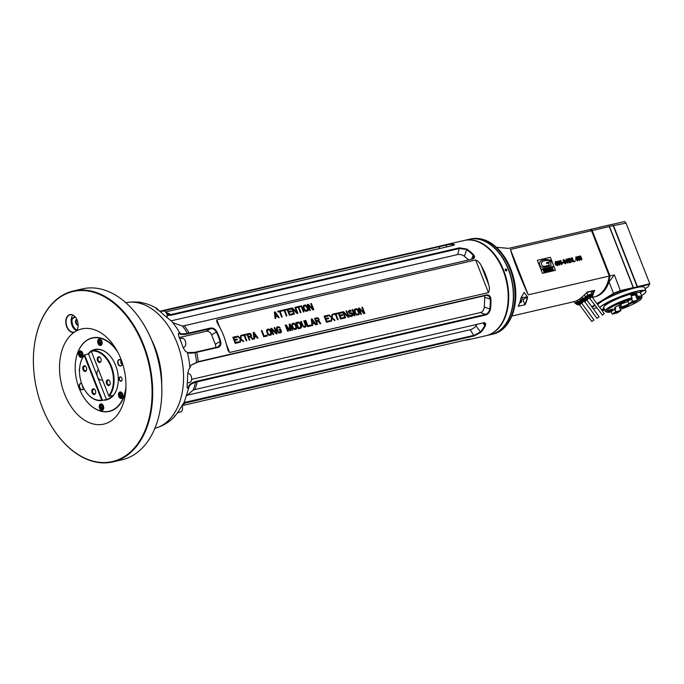 <?xml version="1.0" encoding="UTF-8"?>
<svg xmlns="http://www.w3.org/2000/svg" width="684" height="684" viewBox="0 0 684 684"><rect width="100%" height="100%" fill="white"/><g stroke="black" fill="none" stroke-linecap="round" stroke-linejoin="round"><path stroke-width="1.03" d="M187.322 382.972L189.553 382.459A4.66 3.069 -103 0 0 191.631 379.5A4.574 3.01 -103 0 0 191.631 379.458A4.574 3.01 -103 0 0 190.639 375.148A4.574 3.01 -103 0 0 190.622 375.131L190.614 375.106A4.66 3.069 -103 0 0 187.758 373.319M191.631 379.458L191.631 379.5A4.66 3.069 -103 0 0 190.614 375.106M188.895 387.229L188.433 388.521L187.228 387.905L187.108 385.22A63.202 41.63 -103 0 0 187.604 375.413C187.903 371.916 188.519 369.616 189.442 368.505L191.161 365.076L198.249 361.648L486.692 294.924C489.163 294.727 490.573 296.206 490.932 299.37A48.855 32.182 77 0 1 490.437 309.194C489.761 312.229 488.179 314.17 485.683 314.999L195.538 382.202C191.366 383.656 189.143 385.4 188.861 387.443L184.295 402.124L179.661 409.383A63.202 41.63 -103 0 1 175.164 415.795C173.847 417.573 173.779 417.479 174.967 415.521M187.843 352.747L186.698 351.995C185.544 351.721 184.252 349.969 182.825 346.737A63.202 41.63 -103 0 0 181.115 342.009A63.202 41.63 -103 0 0 179.123 337.289L178.302 334.194L179.14 332.706L179.806 333.091C180.567 333.997 183.107 334.083 187.399 333.347L210.578 328.038C213.169 327.739 215.28 328.987 216.922 331.757A48.855 32.182 77 0 1 218.94 336.391A48.855 32.182 77 0 1 220.633 341.231C221.334 344.42 220.504 346.472 218.162 347.387L194.983 352.696C190.682 353.414 188.143 353.303 187.365 352.371L186.304 351.824M171.829 321.412L163.938 315.05A63.202 41.63 -103 0 0 157.457 309.57C155.576 307.945 155.473 307.663 157.166 308.723L158.927 310.664M155.986 308.228L157.636 309.698M174.112 417.078L174.121 417.078C168.845 422.396 162.638 426.089 155.49 428.15A64.458 42.459 -103 0 0 176.959 342.684A64.458 42.459 -103 0 0 176.934 342.616A64.458 42.459 -103 0 0 126.446 302.593C137.039 300.857 147.051 302.747 156.491 308.253M178.31 334.296L178.627 333.364L179.576 333.715C180.405 334.647 182.97 334.75 187.296 334.014L210.518 328.688C212.852 328.388 214.793 329.5 216.358 332.031L211.647 334.955A4.882 3.591 58.2 0 0 206.303 331.295L179.242 337.554M179.14 332.706L178.404 333.664M151.421 339.521A65.51 43.152 77 0 1 154.969 347.463A65.51 43.152 77 0 1 161.706 383.998M123.539 397.926A37.757 24.863 -103 0 0 125.805 390.128A37.757 24.863 77 0 1 114.467 409.314A37.757 24.863 77 0 1 109.389 411.426A37.757 24.863 -103 0 0 123.539 397.926M116.468 349.781A37.757 24.863 -103 0 0 92.374 337.862A37.757 24.863 -103 0 0 78.215 351.362A37.757 24.863 -103 0 0 75.556 361.768A37.757 24.863 -103 0 0 75.548 361.827A37.757 24.863 77 0 1 87.287 339.974A37.757 24.863 77 0 1 92.374 337.862A37.757 24.863 77 0 1 116.468 349.781M83.747 397.276A37.757 24.863 -103 0 0 83.781 397.327A37.757 24.863 -103 0 0 109.389 411.426A37.757 24.863 77 0 1 83.747 397.276M118.016 352.602A37.535 24.718 -103 0 0 92.451 338.076A37.535 24.718 -103 0 0 75.539 361.887A37.535 24.718 -103 0 0 83.722 397.233A37.535 24.718 -103 0 0 123.248 397.823A37.535 24.718 -103 0 0 125.95 386.922M121.94 364.828A3.334 2.197 77 0 1 118.717 365.162A3.334 2.197 77 0 1 118.135 360.34A3.334 2.197 77 0 1 121.453 360.776A3.334 2.197 77 0 1 122.171 363.914A3.334 2.197 77 0 1 121.94 364.828M122.71 397.276A3.334 2.197 77 0 1 119.486 397.609A3.334 2.197 77 0 1 118.905 392.787A3.334 2.197 77 0 1 122.222 393.223A3.334 2.197 77 0 1 122.949 396.361A3.334 2.197 77 0 1 122.71 397.276M103.489 409.186A3.334 2.197 77 0 1 100.266 409.519A3.334 2.197 77 0 1 99.684 404.697A3.334 2.197 77 0 1 102.993 405.125A3.334 2.197 77 0 1 103.72 408.262A3.334 2.197 77 0 1 103.489 409.186M81.67 383.544A3.112 2.052 77 0 0 80.951 383.519A3.112 2.052 77 0 0 80.532 383.69A3.112 2.052 77 0 0 79.746 387.341A3.112 2.052 77 0 0 82.354 389.581A3.112 2.052 77 0 0 83.516 388.469A3.112 2.052 77 0 0 83.653 388.076A3.334 2.197 77 0 1 83.491 388.64A3.334 2.197 77 0 1 80.721 389.418A3.334 2.197 77 0 1 79.267 385.34A3.334 2.197 77 0 1 81.618 383.399M82.721 356.193A3.334 2.197 77 0 1 79.498 356.526A3.334 2.197 77 0 1 78.916 351.704A3.334 2.197 77 0 1 82.225 352.14A3.334 2.197 77 0 1 82.952 355.278A3.334 2.197 77 0 1 82.721 356.193M101.942 344.283A3.334 2.197 77 0 1 98.727 344.625A3.334 2.197 77 0 1 98.137 339.794A3.334 2.197 77 0 1 101.454 340.23A3.334 2.197 77 0 1 102.181 343.368A3.334 2.197 77 0 1 101.942 344.283M121.974 380.441A2.223 1.462 77 0 1 119.828 380.663A2.223 1.462 77 0 1 119.435 377.448A2.223 1.462 77 0 1 121.649 377.73A2.223 1.462 77 0 1 122.128 379.825A2.223 1.462 77 0 1 121.974 380.441M79.489 371.044A2.223 1.462 77 0 1 79.575 368.685M91.921 350.618A25.872 17.04 77 0 1 112.433 359.134A25.872 17.04 77 0 1 118.067 383.502A25.872 17.04 77 0 1 116.246 390.632A25.872 17.04 77 0 1 103.378 400.166M87.894 354.073A25.872 17.04 77 0 1 91.211 351.037M122.18 363.854A3.112 2.052 77 0 1 121.966 364.657A3.112 2.052 77 0 1 121.222 365.589A3.112 2.052 77 0 1 120.803 365.769A3.112 2.052 77 0 1 118.11 363.195A3.112 2.052 77 0 1 119.401 359.707A3.112 2.052 77 0 1 121.478 360.819M120.983 360.237A3.112 2.052 -103 0 0 121.991 364.598M122.197 363.717A2.112 1.394 77 0 1 121.555 360.938M122.205 363.23A1.89 1.24 77 0 1 121.778 361.374M591.626 230.944L609.282 275.985A336.323 17.981 68.1 0 1 609.282 276.071L591.498 230.696A336.314 17.981 -111.9 0 1 591.626 230.944M528.21 294.821L510.426 249.446C513.077 258.988 521.447 280.329 528.21 294.821L609.282 276.071A35.534 23.401 -103 0 1 593.652 297.13L592.387 297.42M496.43 247.283L508.545 248.386L589.617 229.636A35.534 23.401 -103 0 1 591.498 230.696L510.426 249.446M537.333 260.296L540.856 269.274L553.886 266.264L550.364 257.278L537.333 260.296L550.364 257.278M541.078 269.898L542.429 273.352L555.476 270.334L554.125 266.88L541.078 269.898M556.673 263.973L557.46 263.793L557.759 264.554L557.144 265.153L556.28 264.913L555.417 262.177L557.238 262.382L556.237 261.442L555.357 261.553L555.169 263.862L555.793 264.947L557.349 265.64L558.212 264.742L557.614 263.229L556.485 263.494L556.673 263.973M557.349 265.64L558.161 264.776L557.563 263.254L556.494 263.511M557.528 264.93L556.229 264.939L555.468 263.776L555.622 261.981M558.486 264.272L559.64 265.11L560.119 264.024L559.161 261.562L558.041 260.937L557.742 262.502L559.067 263.656L559.486 262.972L559.76 263.93L559.478 264.691L558.785 264.152M559.067 263.656L559.486 262.972M559.811 265.033L560.068 264.058L559.11 261.596L558.041 260.937L557.588 261.442M560.093 262.733L561.778 264.614L562.222 263.93L560.923 260.732L560.153 260.45L559.7 261.126L560.093 262.733M561.778 264.614L562.222 263.93L561.786 262.365L560.871 260.766L559.948 260.536M562.445 263.049L563.454 262.818L563.257 262.314L562.248 262.545L562.445 263.049M563.701 262.656L565.343 263.785L566.01 262.989L565.523 261.75L563.454 260.801L563.838 260.048L565.112 260.57L563.633 259.578L563.069 260.057L563.419 261.399L565.565 262.451L565.172 263.297L564.018 262.536M565.343 263.785L565.839 262.357L563.667 261.185L563.616 260.142M567.737 263.16L568.045 262.023L566.198 259.065L566.019 261.989L566.198 262.451L567.352 262.186L567.737 263.16M567.968 260.912L569.652 262.793L570.097 262.109L568.797 258.911L568.028 258.62L567.583 259.304L567.968 260.912M569.652 262.793L570.097 262.109L569.661 260.536L568.746 258.945L567.831 258.714M570.704 262.476L571.251 260.459L573.149 261.904L571.294 259.98L571.482 257.842L570.952 259.655L569.225 258.364L570.901 260.108L570.704 262.476M573.44 261.835L575.107 261.45L574.919 260.972L573.602 261.279L571.841 257.757L573.44 261.835M577.484 260.903L577.792 259.766L575.945 256.808L575.766 259.732L575.945 260.194L577.099 259.929L577.484 260.903M577.715 258.655L579.399 260.536L579.852 259.86L578.544 256.662L577.775 256.372L577.33 257.047L577.715 258.655M579.399 260.536L579.852 259.86L579.408 258.287L578.493 256.688L577.553 256.474M579.793 258.176L581.477 260.057L581.922 259.373L580.622 256.175L579.852 255.893L579.408 256.568L579.793 258.176M581.477 260.057L581.922 259.373L581.486 257.808L580.571 256.209L579.647 255.978M511.906 316.034L574.261 301.61C577.869 300.712 582.187 297.523 587.197 292.051L594.687 290.315L593.259 293.863M527.68 297.001A35.534 23.401 77 0 1 525.098 304.722L518.258 306.304A35.534 23.401 -103 0 0 520.849 298.583L521.071 297.651L527.373 296.942A35.311 23.256 77 0 1 524.842 304.525L522.944 299.686A4.437 3.258 58.2 0 0 521.182 297.258M469.233 239.289A48.855 32.182 77 0 1 469.344 239.263A48.855 32.182 77 0 1 511.709 279.611A48.855 32.182 77 0 1 491.36 334.467A48.855 32.182 77 0 1 491.249 334.493M464.231 240.452A48.855 32.182 77 0 1 464.487 240.392L469.113 239.314A48.855 32.182 77 0 1 502.253 257.56A48.769 32.122 77 0 1 502.278 257.603A48.769 32.122 77 0 1 512.897 303.534A48.769 32.122 77 0 1 512.897 303.551A48.855 32.182 77 0 1 491.138 334.519L486.512 335.587A48.855 32.182 77 0 1 486.247 335.647M502.278 257.603L502.253 257.56A48.855 32.182 77 0 1 508.323 269.453A48.855 32.182 77 0 1 512.897 303.576L512.897 303.534M506.827 269.804C506.784 271.232 506.237 271.36 505.194 270.18C505.219 268.761 505.767 268.632 506.827 269.804M464.487 240.392A48.855 32.182 77 0 1 503.698 270.522A48.855 32.182 77 0 1 486.512 335.587M505.254 270.248A0.735 0.539 -121.8 0 1 506.245 269.847A0.735 0.539 -121.8 0 1 505.254 270.248M490.043 334.331A48.769 32.122 -103 0 0 503.578 270.573A48.769 32.122 -103 0 0 468.215 239.964M497.165 258.851A48.41 31.891 77 0 1 497.234 258.945A48.41 31.891 77 0 1 507.776 304.542A48.41 31.891 77 0 1 507.767 304.654M159.705 311.271L446.353 244.59A48.855 32.182 77 0 1 446.712 244.496L463.974 240.512A48.855 32.182 77 0 1 497.106 258.749A48.855 32.182 77 0 1 503.176 270.65A48.855 32.182 77 0 1 507.75 304.765A48.855 32.182 77 0 1 485.991 335.707L468.737 339.7A48.855 32.182 77 0 1 464.804 340.23M488.427 292.598L475.645 259.971C478.125 261.066 479.98 262.93 481.194 265.546A48.855 32.182 -103 0 1 485.597 274.712A48.855 32.182 -103 0 1 488.701 284.681C489.684 287.682 489.59 290.324 488.427 292.598L229.585 352.474L228.071 350.636L226.601 345.309A48.855 32.182 -103 0 0 223.497 335.34A48.855 32.182 -103 0 0 219.094 326.174L216.743 321.711L216.802 319.847L219.692 327.226M475.645 259.971L216.802 319.847M186.843 395.514L193.093 390.145L194.829 389.555L483.964 322.745M483.263 322.839C485.58 322.6 486.247 323.643 485.272 325.952A48.855 32.182 77 0 1 480.766 332.39L474.046 335.972L183.611 403.406M182.158 405.612L468.591 339.349C470.78 338.956 470.951 339.042 469.096 339.615A48.855 32.182 77 0 1 468.737 339.7M468.591 339.349C470.78 338.956 470.951 339.042 469.096 339.615L468.737 339.315M446.712 244.496A48.855 32.182 77 0 1 453.159 244.008L454.527 244.787L452.945 245.471L165.528 311.955M167.05 314.777L170.923 314.563L459.357 247.839L466.881 249.079A48.855 32.182 77 0 1 473.379 254.568C475.098 256.722 474.85 258.219 472.635 259.065L183.013 326.003M160.176 311.656L446.13 245.094A48.41 31.891 77 0 1 452.876 244.521L454.193 245.043M167.178 315.427L171.145 315.204L459.588 248.489L466.471 249.54A48.41 31.891 77 0 1 472.909 254.987L473.909 257.475L472.191 259.142L183.252 325.96M189.066 333.647L189.117 332.997A48.855 32.182 -103 0 0 184.201 325.789L182.414 326.037L172.949 322.737M220.633 341.231L220.034 341.419A48.41 31.891 -103 0 0 216.358 332.031L216.922 331.757M215.588 347.532A4.882 3.591 58.2 0 0 215.323 344.334L220.034 341.419L220.017 344.779L217.871 347.002L194.487 352.371L187.57 352.576M190.939 365.307L197.933 362.05L486.529 295.3L489.222 296.377L490.308 299.378A48.41 31.891 77 0 1 489.812 309.108C489.137 311.904 487.666 313.657 485.409 314.383L195.222 381.595C191.024 383.049 188.767 384.827 188.451 386.939L188.032 387.99L187.185 387.751M191.648 379.355L480.459 312.545A4.882 3.377 110.3 0 0 484.272 307.065L484.768 297.326A4.882 3.377 110.3 0 0 484.614 295.736M188.433 388.521L187.168 387.666M483.691 322.762L485.041 323.746L484.699 325.721A48.41 31.891 77 0 1 480.228 332.099L474.055 335.305L183.834 402.628M468.685 259.954L464.385 256.312A4.882 2.428 17.1 0 0 457.724 254.542L171.333 320.787M157.594 309.878C155.858 308.433 155.73 308.245 157.209 309.33L157.192 309.373M215.323 344.334L211.647 334.955M167.127 317.607A4.66 3.069 -103 0 0 167.195 317.162A4.66 3.069 -103 0 0 166.178 312.768A4.66 3.069 -103 0 0 163.023 311.032L160.21 311.682M167.195 317.162L167.204 317.119A4.574 3.01 -103 0 0 167.204 317.119A4.574 3.01 -103 0 0 166.203 312.81A4.574 3.01 -103 0 0 166.195 312.785L166.178 312.768M140.673 302.482A4.66 3.069 -103 0 0 138.809 302.08L138.416 302.174M187.006 395.258L470.259 329.739A4.882 1.872 145.7 0 0 475.979 325.866L477.099 324.267M177.549 412.708L180.439 412.042A4.66 3.069 -103 0 0 182.517 409.083A4.66 3.069 -103 0 0 182.055 405.766M182.525 409.041L182.517 409.083A4.574 3.01 -103 0 0 182.525 409.041A4.574 3.01 -103 0 0 182.055 405.757M275.165 311.904L274.352 312.092L275.122 318.59L275.729 318.445L275.524 316.786L277.559 316.316L278.576 317.786L279.192 317.65L275.165 311.904L274.352 312.109M281.475 310.442L277.61 311.34L277.858 311.989L279.491 311.613L281.637 317.077L282.244 316.94L280.098 311.468L281.731 311.092L281.475 310.442L277.61 311.357M286.151 309.365L282.287 310.254L282.543 310.904L284.168 310.527L286.314 315.999L286.921 315.854L284.783 310.391L286.408 310.014L286.151 309.365L282.295 310.271M292.726 313.665L289.674 314.366L288.853 312.289L291.495 311.673L291.196 310.895L288.545 311.502L287.887 309.809L290.939 309.108L290.632 308.322L286.964 309.177L289.366 315.29L293.026 314.443L292.726 313.665L289.623 314.401L288.853 312.289M294.453 314.118L292.359 308.775L296.993 313.529L297.916 313.315L295.514 307.193L294.907 307.338L296.942 312.545L292.359 307.928L291.444 308.133L293.846 314.255L294.453 314.118M300.19 306.116L296.326 307.005L296.582 307.655L298.215 307.278L300.353 312.75L300.969 312.605L298.822 307.142L300.447 306.765L300.19 306.116L296.334 307.022M304.021 311.904L301.618 305.782L301.011 305.928L303.405 312.041L304.021 311.904M304.064 305.218L303.097 307.005L304.371 310.262L305.902 311.323L307.732 310.904L308.236 309.365L306.962 306.107L305.432 305.047L303.593 305.474M310.322 310.442L308.236 305.107L312.87 309.852L313.785 309.647L311.391 303.525L310.775 303.662L312.819 308.877L308.236 304.252L307.313 304.466L309.715 310.587L310.322 310.442M238.596 341.752L235.544 342.462L234.723 340.375L237.365 339.768L237.066 338.982L234.415 339.597L233.757 337.905L236.809 337.203L236.502 336.417L232.834 337.263L235.236 343.385L238.896 342.539L238.596 341.752L235.493 342.496L234.723 340.375M243.171 341.547L243.786 341.41L240.828 338.683L241.384 335.288L240.777 335.434L240.315 338.229L237.921 336.092L237.314 336.229L240.221 338.828L239.716 342.351L240.323 342.205L240.777 339.401L243.171 341.547M246.06 334.202L242.196 335.1L242.452 335.75L244.085 335.374L246.223 340.846L246.838 340.7L244.692 335.237L246.317 334.861L246.06 334.202L242.204 335.117M248.814 337.263L250.549 336.861L252.43 339.409L253.14 339.238L251.054 336.46L251.404 335.1L250.438 333.758L246.881 334.014L249.275 340.136L249.891 339.999L248.814 337.263L249.831 340.008M254.003 332.373L253.183 332.561L253.961 339.05L254.568 338.913L254.362 337.255L256.397 336.784L257.415 338.255L258.03 338.11L254.003 332.373L253.191 332.578M261.331 330.68L263.725 336.793L267.384 335.947L267.085 335.169L264.033 335.87L261.938 330.534L261.331 330.68M267.435 329.261L266.469 331.047L267.743 334.305L269.274 335.374L271.103 334.946L271.608 333.407L270.334 330.158L268.803 329.089L266.965 329.517M273.694 334.485L271.608 329.149L276.242 333.903L277.157 333.689L274.754 327.568L274.147 327.713L276.191 332.92L271.599 328.294L270.684 328.508L273.087 334.63L273.694 334.485M281.372 331.15L280.611 329.201L279.081 329.551L279.388 330.329L280.303 330.115L280.765 331.578L278.422 332.116L276.943 328.337L278.422 327.576L280.149 328.029L278.679 326.807L276.738 327.251L276.387 329.466L278.525 332.946L280.508 332.911L281.475 331.697L280.56 329.226L279.089 329.568M327.764 315.307L324.105 316.153L326.499 322.275L330.167 321.429L329.859 320.642L326.807 321.352L325.994 319.266L328.636 318.659L328.329 317.872L325.687 318.488L325.02 316.795L328.072 316.085L327.764 315.307L324.113 316.17M290.025 325.456L291.906 330.278L292.521 330.133L290.119 324.019L289.204 324.225L289.819 330.047L286.151 324.934L285.237 325.148L287.639 331.261L288.246 331.124L286.357 326.302L289.674 330.791L290.486 330.603L290.025 325.456L290.435 330.62M292.564 323.447L291.598 325.233L292.872 328.491L294.402 329.56L296.232 329.132L296.736 327.593L295.462 324.344L293.94 323.276L292.102 323.703M298.258 322.13L295.821 322.694L298.215 328.816L300.661 328.252L301.627 326.465L299.943 322.737L298.258 322.13L295.83 322.711M305.945 324.755L304.363 320.719L303.756 320.864L305.44 325.439L304.833 326.43L303.2 325.96L301.311 321.429L300.703 321.565L302.285 325.601L304.166 327.294L305.594 326.969L306.099 325.994L304.312 320.753L303.764 320.882M305.175 320.531L307.578 326.653L311.237 325.806L310.938 325.02L307.886 325.729L305.791 320.394L305.175 320.531L305.791 320.394M312.101 318.932L311.288 319.12L312.058 325.618L312.665 325.473L312.46 323.814L314.495 323.344L315.512 324.814L316.128 324.678L312.101 318.932L311.288 319.137M316.478 321.608L318.205 321.206L320.095 323.754L320.805 323.592L318.718 320.805L319.069 319.445L318.103 318.111L314.537 318.368L316.94 324.49L317.547 324.344L316.478 321.608L317.487 324.361M334.442 320.437L335.049 320.3L332.091 317.573L332.655 314.178L332.039 314.315L331.586 317.119L329.192 314.973L328.585 315.119L331.483 317.709L330.979 321.241L331.586 321.095L332.048 318.291L334.442 320.437M337.332 313.092L333.467 313.99L333.724 314.64L335.348 314.264L337.494 319.727L338.101 319.59L335.955 314.118L337.588 313.742L337.332 313.092L333.476 314.007M343.898 317.393L340.846 318.103L340.034 316.017L342.675 315.409L342.368 314.623L339.726 315.238L339.059 313.546L342.111 312.844L341.812 312.058L338.144 312.904L340.546 319.026L344.206 318.18L343.898 317.393L340.794 318.137L340.034 316.017M345.634 317.846L343.539 312.511L348.173 317.256L349.088 317.051L346.694 310.929L346.078 311.075L348.122 316.282L343.539 311.656L342.624 311.87L345.018 317.992L345.634 317.846M350.918 311.511L351.268 311.006L349.644 310.245L348.267 311.562L349.49 313.546L352.294 314.178L351.832 315.563L349.242 315.17L350.105 316.247L351.328 316.53L352.901 315.743L352.85 313.905L351.832 313.007L349.387 312.716L348.985 311.682L350.054 311.006L350.918 311.511M355.09 315.657L352.696 309.544L352.08 309.681L354.483 315.803L355.09 315.657M355.133 308.98L354.175 310.194L355.09 313.392L356.467 314.914L358.348 314.905L359.314 313.118L358.04 309.869L356.509 308.8L354.671 309.228M361.4 314.204L359.305 308.86L363.948 313.614L364.863 313.4L362.46 307.278L361.853 307.424L363.897 312.631L359.305 308.014L358.39 308.219L360.793 314.341L361.4 314.204M279.123 317.658L275.113 311.938M275.524 316.786L275.678 318.462M277.208 315.854L275.37 316.273L274.908 312.554L277.208 315.854M277.259 315.82L275.421 316.247L274.959 312.52M281.671 311.109L281.423 310.476M280.098 311.468L282.184 316.957M286.348 310.023L286.1 309.39M284.783 310.391L286.861 315.871M292.966 314.46L292.675 313.691M290.632 308.322L286.972 309.194M290.88 309.117L290.58 308.356M287.887 309.809L288.545 311.502M291.196 310.895L288.494 311.536M291.444 311.69L291.145 310.929M292.359 308.775L294.394 314.127M292.359 307.928L291.452 308.159M296.942 312.545L292.307 307.954M295.514 307.193L294.915 307.355M297.856 313.332L295.462 307.227M300.387 306.774L300.139 306.141M298.822 307.142L300.909 312.622M301.618 305.782L301.02 305.945M303.961 311.913L301.567 305.816M304.876 305.03L304.012 305.252M305.432 305.047L304.825 305.064M305.945 305.209L305.38 305.073M306.552 305.637L305.893 305.244M306.962 306.107L306.5 305.671M307.321 306.74L306.911 306.141M308.082 308.689L307.27 306.765M308.236 309.365L308.031 308.723M308.236 309.929L308.185 309.399M308.039 310.545L308.185 309.963M306.971 310.365L304.876 310.023L303.705 307.022L304.363 305.996L306.406 306.381L307.578 309.373L306.971 310.365L304.927 309.989L303.756 306.996L304.363 305.996M308.236 305.107L310.271 310.459M308.236 304.252L307.321 304.483M312.819 308.877L308.185 304.286M311.391 303.525L310.784 303.687M313.725 309.655L311.34 303.559M238.836 342.547L238.545 341.786M236.502 336.417L232.842 337.28M236.749 337.212L236.45 336.451M233.757 337.905L234.415 339.597M237.066 338.982L234.364 339.632M237.314 339.777L237.015 339.016M240.777 339.401L240.272 342.222M237.921 336.092L237.331 336.246M240.315 338.229L237.87 336.118M241.384 335.288L240.768 335.451M240.828 338.683L241.332 335.322M243.718 341.427L240.777 338.717M246.257 334.869L246.009 334.237M244.692 335.237L246.779 340.717M249.318 333.45L246.89 334.04M249.882 333.467L249.267 333.484M250.438 333.758L249.831 333.501M250.951 334.211L250.387 333.792M251.404 335.1L251.156 334.613M251.361 336.109L251.404 335.545M253.08 339.255L251.002 336.494M250.447 336.032L248.454 336.511L247.745 334.527L250.036 334.143L250.746 335.109L250.447 336.032L248.454 336.511M248.506 336.477L247.745 334.527M257.962 338.127L253.952 332.398M254.362 337.255L254.516 338.922M256.038 336.323L254.209 336.742L253.747 333.014L256.038 336.323M256.09 336.289L254.26 336.716L253.798 332.988M261.938 330.534L261.331 330.697M264.033 335.87L261.887 330.569M267.085 335.169L263.981 335.904M267.333 335.964L267.034 335.194M268.248 329.072L267.384 329.295M268.803 329.089L268.196 329.107M269.316 329.252L268.752 329.124M269.923 329.679L269.265 329.286M270.334 330.158L269.872 329.714M270.693 330.782L270.283 330.184M271.454 332.732L270.642 330.817M271.608 333.407L271.403 332.766M271.608 333.98L271.557 333.441M271.403 334.596L271.557 334.006M270.334 334.416L269.017 334.596L267.948 333.57L267.128 330.628L268.555 329.859L269.77 330.423L270.95 333.416L270.334 334.416L268.299 334.031L267.128 331.039L267.735 330.047M271.608 329.149L273.634 334.502M271.599 328.294L270.693 328.525M276.191 332.92L271.548 328.329M274.754 327.568L274.156 327.73M277.097 333.698L274.703 327.602M281.475 331.697L281.321 331.184M281.278 332.313L281.423 331.723M277.2 327.003L276.738 327.26M278.114 326.79L277.148 327.037M278.679 326.807L278.063 326.824M279.183 326.969L278.627 326.841M279.799 327.397L279.132 327.003M280.089 328.038L279.747 327.431M276.994 329.32L276.84 328.807M277.764 331.278L276.943 329.355M278.072 331.774L277.713 331.304M278.833 332.304L278.371 332.15M279.294 332.339L278.781 332.339M280.209 332.133L279.243 332.373M328.012 316.102L327.713 315.341M325.02 316.795L325.687 318.488M328.329 317.872L325.635 318.522M328.577 318.667L328.277 317.906M325.994 319.266L326.807 321.352M329.859 320.642L326.755 321.386M330.107 321.437L329.808 320.676M286.357 326.302L288.186 331.133M286.151 324.934L285.245 325.165M289.819 330.047L286.1 324.968M290.119 324.019L289.204 324.25M292.461 330.15L290.067 324.045M293.376 323.258L292.513 323.481M293.94 323.276L293.325 323.293M294.445 323.438L293.889 323.31M295.06 323.865L294.394 323.472M295.462 324.344L295.009 323.9M295.821 324.968L295.411 324.37M296.582 326.918L295.77 325.003M296.736 327.593L296.531 326.952M296.736 328.166L296.685 327.627M296.54 328.782L296.685 328.192M295.471 328.602L294.146 328.782L293.077 327.756L292.256 324.814L293.684 324.045L294.907 324.609L296.078 327.61L294.659 328.79L293.436 328.217L292.256 325.225L292.872 324.233M298.822 322.147L298.207 322.164M299.327 322.309L298.771 322.173M299.943 322.737L299.276 322.344M300.344 323.207L299.891 322.771M300.703 323.84L300.293 323.241M301.473 325.789L300.652 323.874M301.627 326.465L301.422 325.823M301.627 327.037L301.576 326.499M301.422 327.645L301.576 327.063M300.353 327.474L298.472 327.927L296.685 323.37L298.566 322.916L299.789 323.481L300.909 326.918L298.523 327.892L296.736 323.335M306.099 325.43L305.893 324.789M306.099 325.994L306.047 325.464M305.902 326.61L306.047 326.029M301.311 321.429L300.712 321.583M302.892 325.464L301.259 321.454M303.2 325.96L302.841 325.49M303.961 326.49L303.508 326.336M304.423 326.524L303.91 326.524M304.833 326.43L304.371 326.559M307.886 325.729L305.739 320.42M310.938 325.02L307.834 325.764M311.186 325.815L310.887 325.054M316.059 324.686L312.049 318.966M312.46 323.814L312.614 325.49M314.136 322.882L312.306 323.301L311.844 319.582L314.136 322.882M314.187 322.848L312.357 323.276L311.895 319.548M316.983 317.803L314.546 318.385M317.538 317.812L316.931 317.838M318.103 318.111L317.487 317.846M318.607 318.564L318.051 318.146M319.069 319.445L318.812 318.958M319.018 320.454L319.069 319.898M320.736 323.609L318.667 320.839M318.103 320.386L316.119 320.864L315.409 318.872L317.692 318.488L318.411 319.462L318.103 320.386L316.119 320.864M316.17 320.83L315.409 318.872M332.048 318.291L331.543 321.104M329.192 314.973L328.602 315.136M331.586 317.119L329.141 315.008M332.655 314.178L332.039 314.341M332.091 317.573L332.604 314.212M334.98 320.309L332.039 317.607M337.528 313.759L337.28 313.127M335.955 314.118L338.041 319.608M344.146 318.188L343.847 317.427M341.812 312.058L338.152 312.921M342.06 312.853L341.761 312.092M339.059 313.546L339.726 315.238M342.368 314.623L339.674 315.273M342.616 315.418L342.316 314.657M343.539 312.511L345.574 317.863M343.539 311.656L342.633 311.887M348.122 316.282L343.488 311.69M346.694 310.929L346.087 311.092M349.028 317.06L346.643 310.964M349.798 312.913L349.336 312.75M350.764 312.827L350.105 312.998M351.328 312.836L350.712 312.862M351.832 313.007L351.277 312.87M352.448 313.434L351.781 313.041M352.85 313.905L352.397 313.46M353.106 314.554L352.799 313.939M353.106 315.127L353.055 314.589M352.901 315.743L353.055 315.153M349.849 315.025L349.25 315.187M350.567 315.717L350.054 315.427M351.02 315.752L350.516 315.743M351.832 315.563L350.969 315.777M349.644 310.245L349.088 310.399M350.199 310.262L349.592 310.279M350.764 310.553L350.148 310.288M351.268 311.006L350.712 310.587M352.696 309.544L352.089 309.698M355.039 315.675L352.645 309.57M355.954 308.792L355.082 309.006M356.509 308.8L355.902 308.817M357.022 308.963L356.458 308.835M357.629 309.39L356.971 308.997M358.04 309.869L357.578 309.424M358.399 310.493L357.988 309.895M359.16 312.451L358.348 310.527M359.314 313.118L359.109 312.477M359.314 313.691L359.262 313.152M359.109 314.307L359.262 313.725M358.04 314.127L356.723 314.307L355.646 313.281L354.834 310.348L356.253 309.57L357.476 310.134L358.655 313.135L358.399 313.905L357.228 314.315L356.005 313.742L354.834 310.75L355.441 309.758M359.305 308.86L361.34 314.212M359.305 308.014L358.399 308.245M363.897 312.631L359.254 308.039M362.46 307.278L361.862 307.441M364.803 313.417L362.409 307.313M592.421 291.717L594.687 290.315M586.385 292.94L586.761 292.701A4.352 0.718 158.6 0 1 586.786 292.692L590.779 291.281A4.352 0.718 158.6 0 1 590.796 291.273L592.301 291.418L593.31 293.992L592.806 295.12A3.394 0.556 158.6 0 0 591.592 295.069A3.394 0.556 158.6 0 0 588.052 296.369A3.394 0.556 158.6 0 0 586.496 297.566A3.394 0.556 158.6 0 0 586.547 297.6L585.265 296.83L584.495 294.864M593.31 293.992L591.814 293.855A4.352 0.718 158.6 0 0 591.805 293.855A4.352 0.718 158.6 0 0 591.797 293.855L587.795 295.266A4.352 0.718 158.6 0 0 587.77 295.274L585.273 296.822A4.352 0.718 158.6 0 0 585.265 296.83M585.273 296.822L584.504 294.855M587.77 295.274L586.761 292.701M587.795 295.266L586.786 292.692M591.797 293.855L590.779 291.281M591.814 293.855L590.796 291.273M592.789 295.155A3.394 0.556 158.6 0 0 592.806 295.086L592.754 296.061A3.001 0.496 158.6 0 0 591.686 296.044A3.001 0.496 158.6 0 0 588.565 297.189A3.001 0.496 158.6 0 0 587.188 298.241A3.001 0.496 158.6 0 0 587.907 298.258M592.241 296.557A3.001 0.496 158.6 0 0 592.754 296.061M588.086 297.549L587.616 298.087A3.112 3.112 0 0 0 589.582 298.583L592.19 296.668A3.112 3.112 0 0 0 592.335 296.24L588.086 297.549M591.993 296.882L604.22 313.597L602.39 315.016L589.839 298.455M604.186 313.657L602.142 315.162M520.584 299.729A1.958 1.436 -121.8 0 1 520.464 302.26A1.958 1.436 -121.8 0 1 520.131 302.388A1.958 1.436 -121.8 0 1 519.814 302.422M599.064 316.837L597.012 318.334M599.09 316.846L597.012 318.359M584.829 301.567L587.069 299.849A3.112 3.112 0 0 0 587.205 299.412L582.486 301.259A3.112 3.112 0 0 0 584.452 301.755L584.829 301.567M587.111 299.729A3.001 0.496 158.6 0 0 587.633 299.233A3.001 0.496 158.6 0 0 586.564 299.224A3.001 0.496 158.6 0 0 583.443 300.361A3.001 0.496 158.6 0 0 582.058 301.413A3.001 0.496 158.6 0 0 582.777 301.43M587.077 298.138A3.394 0.556 158.6 0 0 586.47 298.25A3.394 0.556 158.6 0 0 582.93 299.541A3.394 0.556 158.6 0 0 581.366 300.738A3.394 0.556 158.6 0 0 581.417 300.772M587.659 298.327A3.394 0.556 158.6 0 0 587.676 298.292L587.633 299.233M586.667 297.027L582.665 298.438A4.352 0.718 158.6 0 0 582.648 298.455L580.143 300.002L581.639 300.139M582.665 298.438L582.118 297.036M580.143 300.002L579.716 298.908L580.143 300.002M582.648 298.455L582.093 297.053M593.934 320.009L591.814 321.523L593.96 320.018M579.699 304.739L581.939 303.021A3.112 3.112 0 0 0 582.084 302.584L577.364 304.44A3.112 3.112 0 0 0 579.322 304.936L579.699 304.739M581.981 302.909A3.001 0.496 158.6 0 0 582.503 302.413A3.001 0.496 158.6 0 0 581.434 302.396A3.001 0.496 158.6 0 0 578.313 303.534A3.001 0.496 158.6 0 0 576.937 304.594A3.001 0.496 158.6 0 0 577.655 304.602M581.956 301.311A3.394 0.556 158.6 0 0 581.34 301.422A3.394 0.556 158.6 0 0 577.8 302.721A3.394 0.556 158.6 0 0 576.236 303.91A3.394 0.556 158.6 0 0 576.296 303.944M582.537 301.499A3.394 0.556 158.6 0 0 582.546 301.464L582.503 302.413M581.537 300.208L577.535 301.618A4.352 0.718 158.6 0 0 577.518 301.627L575.022 303.174A4.352 0.718 158.6 0 0 575.013 303.183L576.261 303.927M577.535 301.618L577.108 300.515M575.013 303.183L574.389 301.584L575.022 303.174M577.518 301.627L577.091 300.532M520.763 298.968A2.403 1.761 -121.8 0 1 521.644 301.174A2.403 1.761 -121.8 0 1 520.55 302.636A2.403 1.761 -121.8 0 1 519.755 302.61M521.097 297.531L524.209 292.41L527.373 296.942L522.944 299.686M553.826 266.273L550.312 257.312M541.677 260.527A11.397 8.37 58.2 0 1 544.182 259.638A20.135 14.783 58.2 0 1 550.842 260.382L550.851 261.04A13.996 10.277 58.2 0 0 546.627 260.459A26.608 19.537 58.2 0 0 543.66 260.989A6.241 4.583 58.2 0 0 542.78 261.373A6.241 4.583 58.2 0 0 541.497 262.784A2.078 1.522 58.2 0 0 542.677 265.802A4.446 3.266 58.2 0 0 545.003 266.196L549.047 265.255L548.995 262.895L546.584 263.451L546.567 262.613L550.868 261.613L550.962 265.7L544.267 267.273A6.626 4.865 -121.8 0 1 541.446 266.991A2.727 2.001 -121.8 0 1 539.411 264.109A3.753 2.753 -121.8 0 1 539.933 262.109A11.397 8.37 -121.8 0 1 541.625 260.561A11.397 8.37 -121.8 0 1 541.651 260.544L541.677 260.527A11.397 8.37 58.2 0 0 539.984 262.075A3.753 2.753 58.2 0 0 539.462 264.084A2.727 2.001 58.2 0 0 541.497 266.957A6.626 4.865 58.2 0 0 544.319 267.239L544.267 267.273M550.851 261.04L550.8 261.066A13.996 10.277 58.2 0 0 546.576 260.484A26.608 19.537 58.2 0 0 543.609 261.023A6.241 4.583 58.2 0 0 542.754 261.391M548.995 265.272L548.944 262.93L546.533 263.485L546.567 262.613M550.962 265.7L544.319 267.239M554.125 266.88L541.087 269.915M555.417 270.351L554.074 266.914M544.105 270.95L544.609 271.497L544.054 270.984L544.806 270.787L545.08 271.83L544.575 272.078L545.08 271.83M545.028 271.856L543.917 272.112L543.352 270.248L543.968 272.078L545.028 271.856M544.558 271.522L543.712 270.753L544.729 270.633L543.763 270.676M546.593 271.591L545.387 271.89L544.669 269.898L545.823 269.633L545.268 270.548L546.063 270.36L545.576 271.326L546.593 271.591L545.439 271.856L544.669 269.898M546.003 270.077L545.174 270.291M546.225 270.779L545.447 270.984M546.773 271.565L546.003 269.607L546.824 271.531M546.952 270.975L548.115 271.232L547.38 270.89L547.14 271.462M548.654 271.112L548.226 271.232L548.081 269.111L549.833 270.838L548.277 271.197L548.081 269.111M549.833 270.838L548.611 270.77M549.945 270.83L549.235 268.846L549.996 270.804M550.321 270.727L550.611 270.12L551.295 270.496L550.133 270.257M552.74 269.941L551.466 270.479L550.706 268.521L552.159 268.419L552.527 269.171L552.74 269.941L551.518 270.445L550.757 268.487M553.45 270L552.364 268.119M544.729 270.633L544.37 270.052L543.352 270.248M548.115 271.232L547.285 269.419L546.054 269.573M547.115 270.402L547.2 269.906L546.567 270.009L547.166 270.368M547.311 270.308L546.576 270.026M548.568 270.274L548.491 269.547L548.568 270.274M548.876 270.197L548.5 269.667M551.295 270.496L550.466 268.684L549.235 268.846M550.295 269.667L550.381 269.171L549.748 269.274L550.346 269.633M550.483 269.573L549.756 269.291M552.142 269.778L552.014 268.855L551.27 268.923L551.646 269.872L552.193 269.744M552.262 269.624L551.962 268.889L551.278 268.94M557.298 265.666L557.811 265.375M557.238 262.382L555.451 261.502M559.589 264.648L558.734 264.186M557.99 260.963L557.537 261.476M559.042 263.169L558.033 262.476L558.238 261.339L559.238 262.87L558.495 263.049L558.101 261.408M561.726 264.648L562.171 263.964M561.675 264.178L560.376 262.69L560.196 260.912M560.427 262.656L560.059 261.297L560.82 261.108L561.701 264.169L560.376 262.69M563.257 262.314L562.257 262.562M563.394 262.827L563.206 262.34M565.369 263.22L563.967 262.571M565.061 260.587L563.36 259.689M565.292 263.819L565.771 263.545M567.498 261.647L566.412 259.039M567.985 262.032L567.814 261.596M567.686 262.109L568.002 263.092M567.173 261.724L566.284 261.946L566.455 259.886L567.173 261.724L566.284 261.946M566.335 261.912L566.455 259.886M569.601 262.818L570.046 262.143M568.259 260.861L567.882 259.501L568.703 259.287L569.746 261.946L568.926 262.16L568.096 259.074M569.558 262.357L568.31 260.835M570.952 259.655L569.592 258.296M571.294 259.98L571.431 257.877M573.081 261.921L571.243 260.014M571.08 262.382L571.191 260.826M573.602 261.279L572.14 257.714M574.919 260.972L573.551 261.305M575.047 261.468L574.868 261.006M577.253 259.39L576.159 256.782M577.732 259.783L577.561 259.339M577.433 259.852L577.758 260.843M576.92 259.467L576.031 259.689L576.202 257.629L576.92 259.467L576.031 259.689M576.082 259.663L576.202 257.629M579.348 260.57L579.801 259.886M578.006 258.612L577.629 257.244L578.45 257.03L579.493 259.689L578.673 259.911L577.843 256.816M579.305 260.108L578.057 258.578M581.426 260.091L581.87 259.407M581.4 259.612L580.126 258.099L579.758 256.739L580.528 256.551L581.571 259.21L580.75 259.424L580.075 258.133L579.895 256.355M82.311 385.195A3.112 2.052 -103 0 0 83.542 388.409M122.137 379.765A2.001 1.317 77 0 1 122.008 380.261A2.001 1.317 77 0 1 121.256 380.979A2.001 1.317 77 0 1 120.162 380.569A2.001 1.317 77 0 1 119.452 378.517A2.001 1.317 77 0 1 120.358 377.081A2.001 1.317 77 0 1 121.684 377.782M88.373 353.961A25.65 16.895 77 0 1 91.305 351.302M92.99 350.37A25.65 16.895 77 0 1 95.102 349.652A25.65 16.895 77 0 1 112.467 359.185M118.075 383.442A25.65 16.895 77 0 1 116.271 390.461A25.65 16.895 77 0 1 106.661 399.636A25.65 16.895 77 0 1 104.447 399.918M122.949 396.301A3.112 2.052 77 0 1 122.744 397.105A3.112 2.052 77 0 1 121.572 398.216A3.112 2.052 77 0 1 119.88 397.575A3.112 2.052 77 0 1 118.768 394.394A3.112 2.052 77 0 1 120.17 392.154A3.112 2.052 77 0 1 122.248 393.274M122.718 397.156A2.89 1.898 77 0 1 121.752 397.943A2.89 1.898 77 0 1 119.794 396.865A2.89 1.898 77 0 1 119.785 396.848A2.796 1.847 77 0 1 119.161 394.198A2.796 1.847 77 0 1 121.932 393.001A2.796 1.847 77 0 1 122.598 397.122A2.796 1.847 77 0 1 119.768 396.831L119.794 396.865M119.161 394.172A2.89 1.898 77 0 1 119.17 394.146A2.89 1.898 77 0 1 120.452 392.317A2.89 1.898 77 0 1 121.667 392.607M122.017 396.156A1.624 1.069 -103 0 0 121 393.565A1.624 1.069 -103 0 0 120.102 395.728A1.624 1.069 -103 0 0 122.017 396.156M122 396.087L121.966 394.591L121.042 393.642L120.153 394.189L120.187 395.685L121.111 396.634L122 396.087M120.187 395.685L122.068 395.258M120.153 394.189L121.384 393.907M103.729 408.203A3.112 2.052 77 0 1 103.515 409.006A3.112 2.052 77 0 1 102.352 410.118A3.112 2.052 77 0 1 99.539 406.629A3.112 2.052 77 0 1 100.95 404.064A3.112 2.052 77 0 1 103.028 405.176M103.489 409.066A2.89 1.898 77 0 1 102.532 409.853A2.89 1.898 77 0 1 101.942 409.853A2.89 1.898 77 0 1 100.574 408.776A2.89 1.898 77 0 1 100.557 408.75A2.796 1.847 77 0 1 99.932 406.099A2.89 1.898 77 0 1 99.941 406.057A2.89 1.898 77 0 1 101.223 404.227A2.89 1.898 77 0 1 102.438 404.509M99.941 406.057L99.932 406.099A2.796 1.847 77 0 1 101.942 404.381A2.796 1.847 77 0 1 103.712 407.476A2.796 1.847 77 0 1 102.617 409.725A2.796 1.847 77 0 1 100.548 408.733L100.574 408.776M101.848 408.639A1.624 1.069 -103 0 0 102.754 406.476A1.624 1.069 -103 0 0 100.839 406.048A1.624 1.069 -103 0 0 101.848 408.639M101.882 408.545L102.771 407.997L102.737 406.493L101.813 405.544L100.924 406.099L100.958 407.596L101.882 408.545M100.924 406.099L102.155 405.809M100.958 407.596L102.839 407.16M82.961 355.218A3.112 2.052 77 0 1 82.747 356.022A3.112 2.052 77 0 1 81.584 357.133A3.112 2.052 77 0 1 78.891 354.56A3.112 2.052 77 0 1 80.182 351.072A3.112 2.052 77 0 1 81.875 351.713A3.112 2.052 77 0 1 82.26 352.183M82.73 356.073A2.89 1.898 77 0 1 81.764 356.86A2.89 1.898 77 0 1 80.19 356.27A2.89 1.898 77 0 1 79.806 355.783A2.89 1.898 77 0 1 79.789 355.766A2.796 1.847 77 0 1 79.164 353.106L79.173 353.064A2.89 1.898 77 0 1 79.173 353.064A2.89 1.898 77 0 1 79.378 352.269A2.89 1.898 77 0 1 80.464 351.234A2.89 1.898 77 0 1 81.67 351.525M79.164 353.106A2.796 1.847 77 0 1 81.558 351.593A2.796 1.847 77 0 1 82.815 355.552A2.796 1.847 77 0 1 80.148 356.21A2.796 1.847 77 0 1 79.78 355.748L79.806 355.783M80.071 353.055A1.624 1.069 -103 0 0 81.08 355.646A1.624 1.069 -103 0 0 81.986 353.483A1.624 1.069 -103 0 0 80.071 353.055M80.156 353.106L80.199 354.603L81.122 355.552L82.003 355.005L81.969 353.508L81.045 352.559L80.156 353.106L81.396 352.824M80.199 354.603L82.071 354.167M102.19 343.308A3.112 2.052 77 0 1 101.976 344.112A3.112 2.052 77 0 1 100.805 345.223A3.112 2.052 77 0 1 98.111 342.658A3.112 2.052 77 0 1 99.411 339.17A3.112 2.052 77 0 1 101.489 340.281M101.95 344.163A2.89 1.898 77 0 1 100.984 344.958A2.89 1.898 77 0 1 99.026 343.881A2.89 1.898 77 0 1 99.018 343.855A2.796 1.847 77 0 1 98.368 341.735A2.796 1.847 77 0 1 98.393 341.205A2.89 1.898 77 0 1 98.402 341.162A2.89 1.898 77 0 1 99.684 339.332A2.89 1.898 77 0 1 100.266 339.332A2.89 1.898 77 0 1 100.899 339.615M98.402 341.162L98.393 341.205A2.796 1.847 77 0 1 100.933 339.794A2.796 1.847 77 0 1 101.899 343.992A2.796 1.847 77 0 1 99 343.838L99.026 343.881M100.232 340.572A1.624 1.069 -103 0 0 99.334 342.735A1.624 1.069 -103 0 0 101.249 343.163A1.624 1.069 -103 0 0 100.232 340.572M100.274 340.649L99.385 341.196L99.419 342.701L100.343 343.65L101.232 343.094L101.198 341.598L100.274 340.649M99.419 342.701L101.3 342.265M99.385 341.196L100.616 340.914M183.098 347.481L183.697 347.344A4.66 3.069 -103 0 0 185.774 344.394A4.66 3.069 -103 0 0 184.766 339.999A4.66 3.069 -103 0 0 181.602 338.255L179.747 338.683M185.774 344.394L185.783 344.343A4.574 3.01 -103 0 0 185.783 344.343A4.574 3.01 -103 0 0 184.783 340.034A4.574 3.01 -103 0 0 184.774 340.016L184.766 339.999M97.308 349.37L94.982 349.909A25.428 16.749 -103 0 1 95.05 349.892L91.143 350.798A25.428 16.749 77 0 1 111.483 366.496A25.428 16.749 77 0 1 108.987 396.344L108.713 395.737A24.983 16.459 -103 0 0 110.902 366.727A24.983 16.459 -103 0 0 91.271 351.234L108.713 395.737M91.365 351.456A25.428 16.749 -103 0 0 88.535 353.927L106.388 399.465A25.428 16.749 -103 0 0 106.447 399.456A25.428 16.749 -103 0 0 112.894 395.438L108.987 396.344M106.388 399.465L102.48 400.371A25.428 16.749 77 0 1 85.295 390.863A25.428 16.749 77 0 1 85.226 390.769M79.737 367.026A25.428 16.749 77 0 1 79.754 366.915A25.428 16.749 77 0 1 84.628 354.825L84.252 355.577A24.983 16.459 -103 0 0 79.729 367.146A24.983 16.459 -103 0 0 85.167 390.675A24.983 16.459 -103 0 0 101.694 400.089L84.252 355.577M88.535 353.927L84.628 354.825L102.48 400.371L101.694 400.089M91.143 350.798L91.271 351.234M100.881 358.604A2.89 1.898 -103 0 0 100.522 357.894A2.89 1.898 -103 0 0 97.53 357.741A2.89 1.898 -103 0 0 98.53 362.075A2.89 1.898 -103 0 0 101.146 360.613A2.89 1.898 -103 0 0 100.881 358.604M109.295 385.357A2.89 1.898 -103 0 0 110.192 383.69A2.89 1.898 -103 0 0 109.56 380.971A2.89 1.898 -103 0 0 106.918 380.295A2.89 1.898 -103 0 0 106.695 383.989A2.89 1.898 -103 0 0 109.295 385.357M100.599 358.023A2.334 1.539 -103 0 0 99.094 357.27A2.334 1.539 -103 0 0 98.12 359.887A2.334 1.539 -103 0 0 100.146 361.81A2.334 1.539 -103 0 0 101.164 360.468M109.645 381.099A2.334 1.539 -103 0 0 108.14 380.338A2.334 1.539 -103 0 0 107.166 382.963A2.334 1.539 -103 0 0 109.183 384.887A2.334 1.539 -103 0 0 109.5 384.759A2.334 1.539 -103 0 0 110.21 383.544M98.522 369.719A5.549 3.659 -103 0 0 97.367 376.26A5.549 3.659 -103 0 0 101.967 380.09A5.549 3.659 -103 0 0 102.506 379.894M83.67 365.957A2.89 1.898 -103 0 0 83.619 370.642A2.89 1.898 -103 0 0 86.646 369.599A2.89 1.898 -103 0 0 86.022 366.88A2.89 1.898 -103 0 0 83.67 365.957M92.092 392.719A2.89 1.898 -103 0 0 94.135 394.531A2.89 1.898 -103 0 0 95.692 392.676A2.89 1.898 -103 0 0 95.059 389.957A2.89 1.898 -103 0 0 92.485 389.213A2.89 1.898 -103 0 0 92.092 392.719M86.099 367.009A2.334 1.539 -103 0 0 84.594 366.248A2.334 1.539 -103 0 0 84.277 366.376A2.334 1.539 -103 0 0 83.687 369.112A2.334 1.539 -103 0 0 85.645 370.788A2.334 1.539 -103 0 0 86.663 369.446M95.144 390.085A2.334 1.539 -103 0 0 93.64 389.324A2.334 1.539 -103 0 0 92.819 392.428A2.334 1.539 -103 0 0 94.683 393.864A2.334 1.539 -103 0 0 95.709 392.522M604.305 308.929L601.552 309.955M601.33 309.647L604.134 308.475M627.014 294.795L623.304 296.172L627.014 294.795M640.754 291.615L643.311 290.948L639.583 292.41L640.754 291.615M597.679 304.654A25.539 4.189 -21.4 0 1 602.108 301.259A25.539 4.189 -21.4 0 1 625.98 290.58A25.539 4.189 -21.4 0 1 644.029 287.083A25.539 4.189 -21.4 0 1 644.61 287.605L645.952 291.033A25.539 4.189 -21.4 0 1 645.85 291.871M597.662 304.628A25.453 4.181 -21.4 0 1 602.142 301.157A25.453 4.181 -21.4 0 1 625.928 290.52A25.453 4.181 -21.4 0 1 643.909 287.041A25.453 4.181 -21.4 0 1 643.969 287.066M634.555 287.973A24.427 4.01 158.6 0 0 604.682 299.678M602.365 301.02A24.65 4.044 -21.4 0 1 602.655 300.84A24.65 4.044 -21.4 0 1 637.172 287.383M593.156 308.655L596.704 307.834M645.055 288.733L648.03 286.895L649.518 284.382L620.533 291.085L613.89 293.761L597.243 304.064M594.977 305.474L592.122 307.236M649.8 283.774L626.031 223.112L613.505 225.6L637.428 286.639L649.8 283.774L649.518 284.382M637.428 286.639L613.163 225.609A45.683 2.445 -111.9 0 1 613.129 225.506A45.597 44.913 -39.7 0 1 613.505 225.6M613.163 225.609L609.453 226.464A45.683 44.999 -39.7 0 0 609.222 226.413A45.597 2.437 -111.9 0 0 609.273 226.584L633.307 287.861L637.146 286.81M633.196 287.613L620.491 290.555L613.514 293.359L613.89 293.761M620.533 291.085L614.36 274.9L609.966 275.909L592.182 230.534A35.534 23.401 -103 0 0 590.301 229.473L624.492 221.565A25.513 6.626 -155.6 0 1 624.697 221.633L625.638 222.796M614.36 274.9L608.999 281.859L613.514 293.359L596.927 303.628M594.653 305.038L591.805 306.808M587.471 300.892L587.069 299.849M589.856 229.756L590.301 229.473A361.255 126.335 124.4 0 1 590.138 229.815M626.031 223.112L625.039 221.873A457.451 119.196 24.3 0 1 624.697 221.633M637.214 286.955L613.129 225.506M633.435 287.665L609.453 226.464M633.307 287.861L609.222 226.413M609.273 226.584L592.182 230.534A336.323 331.27 140.3 0 0 591.66 230.936A35.089 23.111 -103 0 0 591.609 230.901M608.999 281.859A35.534 23.401 77 0 1 594.832 296.856A35.534 23.401 77 0 1 594.584 296.907M593.994 297.044A35.534 23.401 -103 0 0 594.336 296.967A35.534 23.401 -103 0 0 609.966 275.909A336.314 331.27 140.3 0 1 609.316 275.977L591.66 230.936M608.683 279.123A35.089 23.111 -103 0 0 609.316 275.977M597.953 227.704A19.101 3.138 -21.4 0 1 598.577 227.49L611.684 224.455A19.101 3.138 -21.4 0 1 611.932 224.472M629.383 303.645A9.807 1.607 -21.4 0 1 621.491 306.954L620.542 303.482M615.506 308.894A10.311 1.693 -21.4 0 1 614.386 308.21A10.311 1.693 -21.4 0 1 626.484 302.097L631.64 298.899A18.878 3.095 158.6 0 0 612.932 306.398A18.878 3.095 158.6 0 0 606.785 312.092A18.878 3.095 158.6 0 0 610.35 312.092L615.506 308.894L615.395 307.219M615.686 308.296A9.807 1.607 -21.4 0 1 614.625 307.954A9.807 1.607 -21.4 0 1 614.617 307.894M619.986 304.192L620.833 307.236L621.491 306.954M620.833 307.236L619.824 307.868M637.334 297.018L637.505 297.549A18.878 3.095 -21.4 0 1 641.447 298.506L641.951 297.395A19.768 3.24 -21.4 0 0 642.011 296.788A19.768 3.24 -21.4 0 0 637.702 296.411L636.479 297.549M641.447 298.506A18.878 3.095 -21.4 0 1 620.422 309.399M637.334 297.001L636.223 294.163L635.282 294.744M636.223 294.163L636.471 294.06A98.197 96.76 -5.3 0 0 636.667 293.752L637.702 296.411M631.64 298.899L632.127 298.207L630.956 295.343A19.545 3.206 -21.4 0 1 636.471 294.06M631.418 299.036L632.324 301.353L628.981 303.739L633.829 302.619L637.522 300.233L635.385 294.77L631.127 295.668M630.956 295.343A98.197 15.031 -112.9 0 1 630.819 295.112A19.768 3.24 -21.4 0 1 633.974 294.291A19.768 3.24 -21.4 0 1 636.667 293.752M632.127 298.207L630.819 295.112M624.33 302.388A2.779 0.453 158.6 0 0 624.817 301.789A2.779 0.453 158.6 0 0 622.132 302.431A2.779 0.453 158.6 0 0 619.721 303.79A2.779 0.453 158.6 0 0 621.329 303.679A2.779 0.453 158.6 0 0 624.33 302.388M608.213 310.793A2.779 0.453 -21.4 0 1 610.812 309.63A2.779 0.453 -21.4 0 1 612.77 309.245A2.779 0.453 -21.4 0 1 610.419 310.741A2.779 0.453 -21.4 0 1 607.674 311.246A2.779 0.453 -21.4 0 1 608.213 310.793M637.505 297.549L636.684 298.053M631.255 303.209A10.311 1.693 -21.4 0 1 621.371 307.535L620.02 308.373M637.069 299.045A2.779 0.453 -21.4 0 1 640.121 298.25A2.779 0.453 -21.4 0 1 639.634 298.848A2.779 0.453 -21.4 0 1 637.394 299.883M623.517 307.253A2.779 0.453 158.6 0 0 622.979 307.706A2.779 0.453 158.6 0 0 625.723 307.202A2.779 0.453 158.6 0 0 628.074 305.705A2.779 0.453 158.6 0 0 626.116 306.09A2.779 0.453 158.6 0 0 623.517 307.253M639.181 298.327L637.163 299.284M623.722 307.133L627.134 305.791M631.854 297.762A19.768 3.24 158.6 0 0 613.411 304.978A19.768 3.24 158.6 0 0 605.203 311.211A19.768 3.24 158.6 0 0 605.656 311.613L606.785 312.092M640.395 292.709A19.768 3.24 -21.4 0 1 640.395 292.718A19.768 3.24 -21.4 0 1 640.455 292.837L642.011 296.788M605.203 311.211L603.656 307.261A19.768 3.24 -21.4 0 1 603.621 307.116A19.768 3.24 -21.4 0 1 603.613 307.125M635.402 301.011L630.87 302.79M631.665 303.021A2.668 0.436 -21.4 0 1 630.725 302.961A2.668 0.436 -21.4 0 1 633.042 301.661A2.668 0.436 -21.4 0 1 635.624 301.037A2.668 0.436 -21.4 0 1 634.538 301.952A2.668 0.436 -21.4 0 1 631.665 303.021M628.981 303.739L632.572 301.516L637.42 300.396M632.572 301.516L637.471 300.114L635.41 294.847L631.187 295.821M631.683 298.848L632.615 301.234M628.741 303.568L627.835 301.259M618.738 311.331L614.206 313.101M615.001 313.34A2.668 0.436 -21.4 0 1 614.07 313.272A2.668 0.436 -21.4 0 1 616.378 311.981A2.668 0.436 -21.4 0 1 618.96 311.357A2.668 0.436 -21.4 0 1 617.874 312.272A2.668 0.436 -21.4 0 1 615.001 313.34M614.762 309.356L615.668 311.665L612.317 314.059L617.173 312.93L620.756 310.716L618.772 305.244M612.317 314.059L615.908 311.836L620.756 310.716M618.789 305.235L620.867 310.553M615.908 311.836L620.807 310.425M615.027 309.194L615.959 311.553M612.077 313.888L611.171 311.579M620.465 303.209L623.885 301.866M611.829 309.33L608.418 310.673M78.147 325.242A3.112 2.052 77 0 1 75.659 322.643A3.112 2.052 77 0 1 76.753 319.214A3.112 2.052 77 0 0 76.531 319.325A3.112 2.052 77 0 0 75.702 322.814A3.112 2.052 77 0 0 78.147 325.242M76.223 331.03A48.855 32.182 77 0 1 114.861 347.173A48.855 32.182 77 0 1 125.505 393.18A48.855 32.182 77 0 1 110.321 421.395A48.855 32.182 77 0 1 64.877 394.83A48.855 32.182 77 0 1 74.103 332.347A9.106 5.994 77 0 1 66.399 325.883A9.106 5.994 77 0 1 68.682 315.136A9.106 5.994 77 0 1 76.078 318.026A9.106 5.994 77 0 1 78.061 326.601A9.106 5.994 77 0 1 76.223 331.03L74.103 332.347M78.07 326.542A8.883 5.848 77 0 1 75.317 331.62A8.883 5.848 77 0 1 74.12 332.116A8.883 5.848 77 0 1 66.673 325.721A8.883 5.848 77 0 1 68.922 315.298A8.883 5.848 77 0 1 70.119 314.802A8.883 5.848 77 0 1 76.112 318.077M124.155 456.681A87.278 57.49 77 0 1 53.215 428.962A87.278 57.49 77 0 1 34.2 346.771A87.278 57.49 77 0 1 125.762 315.17A87.278 57.49 77 0 1 124.155 456.681M34.217 346.66A87.723 57.781 77 0 1 34.226 346.54A87.723 57.781 77 0 1 61.492 295.89A87.723 57.781 77 0 1 73.299 290.991A87.723 57.781 77 0 1 146.846 354.132A87.723 57.781 77 0 1 124.633 457.015A87.723 57.781 77 0 1 112.834 461.914A87.723 57.781 77 0 1 53.335 429.159A87.723 57.781 77 0 1 53.275 429.065M73.299 290.991L82.413 288.879A87.723 57.781 77 0 1 141.904 321.634A87.723 57.781 77 0 1 161.014 404.253A87.723 57.781 77 0 1 133.756 454.903A87.723 57.781 77 0 1 121.949 459.802L112.834 461.914M141.973 321.728A87.278 57.49 77 0 1 142.033 321.822A87.278 57.49 77 0 1 161.048 404.022A87.278 57.49 77 0 1 161.031 404.133M72.735 324.891A61.74 40.664 -103 0 0 72.128 325.678M72.615 324.567A61.962 40.809 -103 0 0 71.991 325.353M71.392 323.267A63.954 42.126 77 0 1 72.102 322.395M72.846 315.11A8.883 5.848 -103 0 0 71.204 319.283A63.954 42.126 77 0 1 74.915 316.589M71.204 319.283A8.883 5.848 -103 0 0 76.078 330.457A8.883 5.848 -103 0 0 76.437 330.637M76.078 330.457A51.522 33.935 77 0 1 77.147 329.577M77.241 329.406A51.83 34.14 -103 0 0 76.865 329.714A0.804 0.53 77 0 1 76.411 329.731A8.353 5.498 77 0 1 73.872 327.191A8.353 5.498 77 0 1 72.025 319.556A0.804 0.53 77 0 1 72.239 319.103A63.646 41.921 77 0 1 75.24 316.931M78.138 324.72A2.668 1.753 77 0 1 76.266 322.497A2.668 1.753 77 0 1 76.976 319.684M72.034 319.488L72.034 319.531A0.889 0.581 77 0 1 72.265 319.009A63.732 41.98 77 0 1 75.197 316.889M76.788 329.859A0.889 0.581 77 0 1 76.463 329.799A8.439 5.558 77 0 1 73.898 327.234A8.439 5.558 77 0 1 73.889 327.217L73.898 327.234M179.576 333.715L179.806 333.091A58.037 38.227 -103 0 0 176.489 327.593L171.436 320.899M189.87 367.436A58.037 38.227 -103 0 0 187.365 352.371M470.806 238.93A48.855 32.182 77 0 1 513.171 279.277A48.855 32.182 77 0 1 492.831 334.125C510.88 330.492 520.336 303.397 513.675 278.114C510.939 267.247 506.28 258.082 499.713 250.618C490.753 240.853 481.117 236.955 470.806 238.93L469.344 239.263M197.933 362.05L198.249 361.648A48.855 32.182 -103 0 0 196.701 352.346L196.257 352.003M194.829 389.555A48.855 32.182 -103 0 0 197.24 381.723L196.975 381.099M182.773 404.714A48.855 32.182 -103 0 0 185.603 402.696L185.62 402.03M171.145 315.204L170.923 314.563A48.855 32.182 -103 0 0 166.075 312.605M439.043 246.65L439.718 248.531M446.353 244.59L446.447 246.975M453.159 244.008L453.03 245.453M169.307 315.469L169.136 314.811A49.06 32.319 -103 0 0 166.682 313.691M459.357 247.839L457.724 254.542M466.881 249.079L464.385 256.312M473.379 254.568L471.592 259.279M472.635 259.065L472.191 259.142M184.201 325.789L183.748 325.858M187.296 334.014L187.399 333.347A49.06 32.319 -103 0 0 182.414 326.037M210.578 328.038L210.518 328.688L206.303 331.295M218.162 347.387L217.717 347.044M196.18 362.546L196.556 362.127A49.06 32.319 -103 0 0 194.983 352.696L194.487 352.371M490.932 299.37L484.768 297.326M490.437 309.194L484.272 307.065M485.683 314.999L485.409 314.383L480.459 312.545M188.861 387.443L188.451 386.939M193.093 390.145A49.06 32.319 -103 0 0 195.538 382.202L195.222 381.595M485.272 325.952L482.801 322.942M480.766 332.39L475.979 325.866M474.046 335.972L470.259 329.739M183.5 403.586A49.06 32.319 -103 0 0 183.876 403.278L183.859 402.979M226.293 344.078L229.585 352.474M488.701 284.681L481.194 265.546M607.751 303.405L604.049 304.85M604.049 304.884L607.777 303.431M604.767 310.091A25.453 4.181 -21.4 0 1 601.929 310.468L604.767 310.1M599.757 307.501A25.453 4.181 -21.4 0 1 633.059 292.333A25.453 4.181 -21.4 0 1 641.566 295.668M604.015 308.185A20.075 3.292 -21.4 0 1 607.401 303.893A20.075 3.292 -21.4 0 1 629.254 294.488A20.075 3.292 -21.4 0 1 640.822 293.761M599.688 307.407A25.539 4.189 -21.4 0 1 603.45 304.679A25.539 4.189 -21.4 0 1 629.246 293.376A25.539 4.189 -21.4 0 1 645.952 291.033C646.26 292.128 644.593 293.812 640.942 296.069M640.378 292.675A19.99 3.283 -21.4 0 1 640.788 293.06A19.99 3.283 -21.4 0 1 640.754 293.59M603.955 308.014A19.99 3.283 -21.4 0 1 603.57 307.646A19.99 3.283 -21.4 0 1 603.604 307.09M186.458 351.832L187.048 352.132M126.446 302.593L125.83 302.704M155.49 428.15L154.892 428.312M587.667 298.515L588.206 298.386M491.36 334.467L492.831 334.125M587.188 298.241L586.496 297.566M584.717 301.635L596.944 318.351M586.863 300.062L599.099 316.777M582.058 301.413L581.366 300.738M581.383 300.755L580.887 300.55M579.587 304.808L591.814 321.523M581.742 303.234L593.969 319.95M576.937 304.594L576.236 303.91M120.965 392.206L120.452 392.317M122.265 397.823L121.752 397.943M101.736 404.107L101.223 404.227M103.045 409.733L102.532 409.853M80.969 351.114L80.464 351.234M82.277 356.74L81.764 356.86M100.197 339.213L99.684 339.332M101.497 344.839L100.984 344.958M72.735 326.952L73.598 326.747M108.773 398.917L106.447 399.456M594.832 296.856L594.336 296.967M640.788 293.06C640.84 290.11 616.806 297.694 607.418 303.884C604.588 305.697 603.305 306.945 603.57 307.646"/></g></svg>
